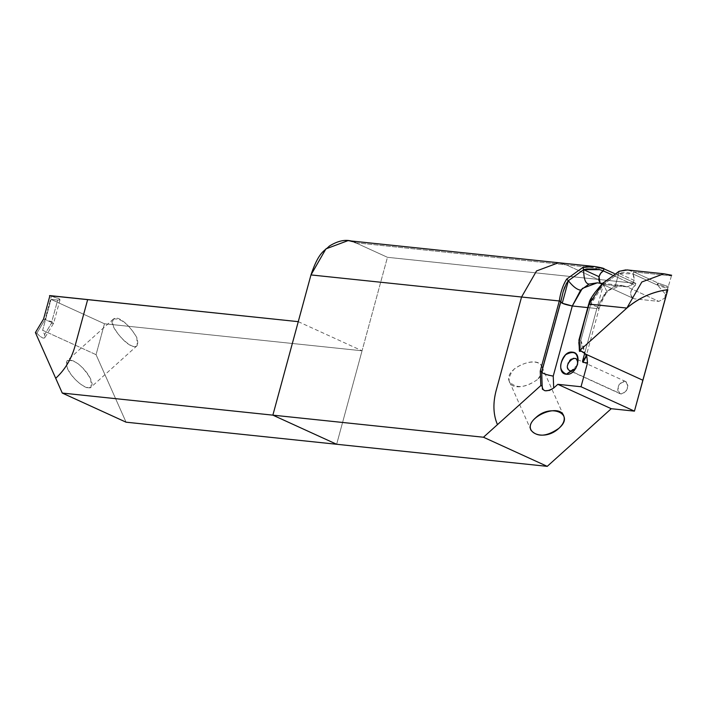 <?xml version="1.0" encoding="UTF-8"?>
<svg xmlns="http://www.w3.org/2000/svg" width="707" height="707" viewBox="0 0 707 707"><rect width="100%" height="100%" fill="white"/><g stroke="black" fill="none" stroke-linecap="round" stroke-linejoin="round"><path stroke-width="0.53" stroke-dasharray="3.54 2.65" d="M597.256 282.835L602.391 284.258L634.276 298.814L602.391 284.258L597.256 282.835L601.233 283.94L600.102 283.127L602.391 284.258L626.959 286.83C630.282 286.688 632.677 284.541 634.126 280.37L618.766 273.362L634.126 280.37L633.136 274.016L625.828 272.054L618.766 273.362L615.108 286.485L613.596 286.662L605.21 292.725L607.216 292.265L605.21 292.725L596.858 308.552L587.773 307.598L596.858 308.552L584.68 353.367L596.858 308.552L606.959 290.975L621.824 285.407L613.596 286.662L615.117 286.485L618.766 273.362L603.451 284.417L597.335 306.918A7.362 1.202 -164.8 0 0 590.548 304.752C594.057 296.313 598.361 289.534 603.451 284.417L618.766 273.362L619.305 271.267L618.766 273.362L633.136 274.016L657.607 285.186L633.136 274.016C635.522 280.555 633.463 284.824 626.959 286.83L621.824 285.407L602.488 283.383M36.826 333.209L45.009 319.644L53.644 323.196L51.319 323.444L44.576 334.623L44.718 337.902L43.162 338.132L40.158 336.541L36.826 333.209M578.962 339.987L579.713 351.414L579.245 340.403L580.801 340.615L580.986 350.645L584.601 352.643L584.777 353.412L583.531 347.084L580.801 340.615L580.986 350.645L584.601 352.652L586.174 356.178L599.183 308.296L596.858 308.552A7.362 1.202 15.2 0 0 599.183 308.296L597.335 306.918L603.451 284.417L607.216 292.265C605.325 293.891 602.647 299.238 599.183 308.296A7.362 1.202 15.2 0 0 590.548 304.752L603.451 284.417L607.216 292.265C605.298 292.937 616.911 284.567 615.108 286.485M604.176 268.863L635.787 283.348L603.893 268.793L585.166 266.822L603.893 268.793L599.174 267.219L592.917 266.389M588.436 266.398L587.473 266.477M558.433 262.721L566.148 264.833L585.149 266.822L355.559 242.74L387.454 257.304L569.108 276.357L598.042 279.389L566.148 264.833L355.559 242.74L347.95 240.645M625.801 269.906L626.923 269.915M627.348 269.95L633.702 271.912L655.99 274.254L671.447 275.871L663.873 273.777M589.117 304.098L590.548 304.752L589.117 304.098C592.501 295.835 597.176 288.783 603.124 282.941L603.451 284.417L603.124 282.941M298.266 321.667L362.055 350.787L104.459 323.771L51.045 299.379L57.674 300.077C61.827 299.688 59.724 298.416 51.364 296.268L58.151 298.442L59.989 299.821L57.674 300.077L51.319 323.444L53.644 323.187L50.056 321.111L45.009 319.644L51.364 296.268L45.009 319.644L43.578 318.99L45.009 319.644L36.835 333.218C42.818 339.201 45.407 339.669 44.585 334.632L51.319 323.444L57.674 300.077L51.045 299.379L42.65 330.284L44.585 334.632L42.65 330.284L96.064 354.675L126.058 422.185L96.064 354.675L104.459 323.771L51.045 299.379L42.65 330.284L96.064 354.675L104.459 323.771L362.055 350.787L336.656 444.27L387.454 257.304L355.559 242.74M633.127 298.504L631.987 297.691L630.706 295.013L630.821 291.664L632.526 287.89L635.213 285.451L611.847 274.776L635.213 285.451L635.787 283.348L598.042 279.389L566.148 264.833L558.548 262.73M542.242 386.225L541.686 371.732L542.251 386.208M551.69 375.868L549.604 375.435M548.181 375.072L545.07 374.109M543.692 373.57L541.995 372.722M563.081 291.991L541.35 371.97L562.966 292.442M563.134 291.797L541.35 371.97L542.181 388.788M35.403 332.564L36.835 333.218L35.403 332.564M90.77 379.164L87.703 373.791L83.285 368.444L78.274 363.893L73.413 360.923L69.401 359.836L66.918 360.968L66.228 363.99L67.589 368.577L70.647 373.941L75.057 379.288L80.059 383.839L84.92 386.809L88.932 387.887L91.424 386.764L92.122 383.751L90.77 379.164L91.079 387.144C87.041 392.014 68.402 375.771 66.485 365.475L67.271 360.588C74.765 359.448 82.604 365.643 90.77 379.164M586.289 354.923L585.829 354.198M603.327 270.887L599.881 269.667M598.741 269.385L596.558 268.978M671.65 275.235L671.447 275.871L633.702 271.912L647.046 278.01L633.702 271.912L633.136 274.016L633.702 271.912L627.48 269.959M627.365 269.95L619.305 271.267M298.266 321.658L362.055 350.787L387.454 257.304L598.042 279.389M647.046 278.01L658.173 283.092L657.607 285.186L667.717 288.695L668.292 286.591L658.164 283.083L657.183 283.975L667.982 287.714L657.183 283.975L657.607 285.186L667.072 288.518L665.508 294.253L657.607 285.186L665.508 294.253L667.072 288.518L667.717 288.695L666.074 294.739L665.508 294.253L666.074 294.739L665.543 296.675L664.403 298.301L665.508 294.253L664.403 298.301L665.543 296.675L668.292 286.591L658.164 283.083L647.046 278.01M598.705 279.459L635.823 283.357L635.213 285.451C629.53 291.151 629.221 295.606 634.276 298.814L602.391 284.258L626.959 286.83L658.853 301.394L634.276 298.814L658.853 301.394L664.403 298.301L658.853 301.394L626.959 286.83L621.824 285.407L615.117 286.485M671.447 275.871L668.292 286.591L671.447 275.871L663.838 273.777M621.073 393.949L619.933 393.649C616.389 386.985 618.298 382.947 625.668 381.533C629.283 387.109 627.745 391.245 621.073 393.949L623.053 393.684L626.552 390.503L627.896 385.571L626.261 381.886L624.528 381.232L622.54 381.497L619.049 384.643L617.715 389.575L618.183 391.74L619.341 393.295L621.073 393.949L570.832 371.007L577.336 365.077M577.575 363.928L577.46 361.295M576.718 359.669L575.268 358.529M573.227 358.316L571.256 359.094M569.692 360.482L568.198 362.938M567.5 365.696L567.686 368.091M568.34 369.54L569.259 370.468M586.333 354.985L584.601 352.643L580.801 340.615L579.369 339.961M580.801 340.615L590.548 304.752L580.801 340.615M614.136 273.406L635.787 283.348M577.38 364.953L575.913 368.161M642.902 380.012L665.543 296.675L642.849 380.233M564.769 286.883L567.191 282.296M136.858 337.637C125.793 318.309 108.807 310.559 113.659 327.049C124.724 346.386 141.709 354.136 136.858 337.637L137.167 345.626C131.537 352.219 106.015 323.974 113.359 319.06C120.853 317.92 128.692 324.115 136.858 337.637M537.347 379.641C525.133 388.099 515.836 388.77 509.455 381.683C502.668 369.266 537.329 353.942 542.057 367.03C543.603 371.051 542.03 375.249 537.347 379.641C551.221 362.93 534.245 355.179 514.157 369.054C500.282 385.775 517.259 393.525 537.347 379.641M59.998 299.821L53.644 323.196L44.727 337.902M619.933 393.649L569.824 370.768M625.668 381.533L575.427 358.599M577.266 365.369L577.548 364.423M576.152 367.808L575.622 368.639M568.357 280.732L567.854 280.122M137.167 345.626L91.079 387.144M113.359 319.06L67.271 360.588M531.054 430.298L509.455 381.683M563.638 415.601L542.057 367.03"/><path stroke-width="1.06" d="M542.251 386.208L542.41 389.221L545.026 390.777L549.533 390.388L553.705 388.019L553.236 376.089L572.29 305.981C564.531 304.496 560.686 303.038 560.739 301.624L562.242 303.241L568.357 280.732L562.242 303.241L572.29 305.981L587.773 307.598L572.29 305.981L553.236 376.089L553.696 388.037L557.823 384.316L581.03 386.747L587.517 362.859L582.93 362.373L582.497 361.401L584.68 353.367L582.497 361.401L582.93 362.373L586.739 355.63L585.829 354.198L581.189 351.14L585.829 354.198L642.849 380.233L634.444 411.138L581.03 386.747L587.517 362.859L586.739 355.63L587.517 362.859L582.93 362.373L586.739 355.63L586.289 354.923M566.387 374.215C555.499 373.844 561.897 350.301 572.378 352.166C583.266 352.537 576.868 376.089 566.387 374.215C559.007 370.583 558.786 364.078 565.706 354.702C574.676 349.921 578.618 353.164 577.548 364.423L575.622 368.639L566.387 374.215L570.832 371.007C559.458 367.49 579.475 348.657 577.38 364.953M587.473 266.477L582.842 267.44L566.661 279.115C562.993 284.965 560.545 292.247 559.308 300.97L521.563 297.011L536.525 270.958L558.548 262.73L536.525 270.958L521.563 297.011L496.164 390.494C492.806 403.344 493.247 414.717 497.463 424.624L540.811 385.571L542.242 386.225L542.163 385.73M592.917 266.389L588.436 266.398M663.873 273.777L641.823 282.005L626.853 308.058L589.117 304.098L603.124 282.941L619.305 271.267L625.801 269.906M626.923 269.915L663.838 273.777L641.823 282.005L626.853 308.058L588.684 304.116L578.83 342.603L579.713 351.414L581.189 351.14L579.713 351.414L579.758 350.486L626.888 308.031L579.758 350.486L579.713 351.414M55.712 378.289C64.929 369.796 71.345 359.138 74.969 346.315L87.668 299.574L49.932 295.614L43.578 318.99L35.403 332.564L55.712 378.289C64.867 369.867 71.283 359.218 74.969 346.315L87.668 299.574L298.266 321.658L272.867 415.15L62.269 393.057L55.712 378.289M583.682 269.367L582.842 267.44L595.002 266.557L603.893 268.793L603.327 270.887L611.847 274.776L603.327 270.887A7.362 5.152 114.5 0 0 599.032 276.693L583.673 269.676C583.708 278.92 585.493 283.719 589.028 284.09L580.641 290.144L572.29 305.981L582.391 288.394L597.256 282.835L589.028 284.09C585.493 283.719 583.708 278.92 583.673 269.676L599.032 276.693L600.093 283.127L598.749 280.025L599.032 276.693L600.641 273.326L603.327 270.887L598.741 269.385M551.69 375.868L553.236 376.089C545.663 374.666 541.809 373.208 541.686 371.732L542.145 385.686M560.775 301.606L559.308 300.97L560.854 301.544L541.809 371.652L540.254 371.078L540.811 385.571L483.464 437.235L547.245 466.355L611.246 408.708L557.823 384.316L553.696 388.037C546.378 392.217 542.561 391.607 542.251 386.225L540.811 385.571L540.254 371.078L559.308 300.97L521.563 297.011L496.164 390.494C492.797 403.317 493.23 414.7 497.463 424.624L483.464 437.235L547.245 466.355L126.058 422.185L62.269 393.057L35.403 332.564L43.578 318.99L49.932 295.614L43.578 318.99L35.403 332.564M549.604 375.435L548.181 375.072M545.07 374.109L543.692 373.57M599.881 269.667L583.673 269.676L582.842 267.44L566.661 279.115L568.357 280.732C573.05 286.609 577.142 289.746 580.641 290.144C577.142 289.746 573.05 286.609 568.357 280.732L583.673 269.676L568.357 280.732L566.36 283.622L563.134 291.797L564.769 286.883M595.011 266.557L347.95 240.645L325.936 248.873L310.965 274.926L272.867 415.15L336.656 444.27L126.058 422.185L62.269 393.057L483.464 437.235L272.867 415.15L336.656 444.27L547.245 466.355L611.246 408.708L634.444 411.138L611.246 408.708L557.823 384.316L581.03 386.747L634.444 411.138L658.747 322.613L642.849 380.233L585.829 354.198L586.174 356.178L582.497 361.401L585.06 358.502L586.333 354.985M627.48 269.959L619.076 271.267L602.753 283.401M658.747 322.613L667.832 289.702C653.012 291.531 639.358 297.638 626.888 308.031C638.651 297.947 652.305 291.841 667.832 289.702L658.747 322.613M558.945 428.265C543.639 442.865 519.247 431.747 535.773 417.678C551.08 403.061 575.454 414.205 558.945 428.265C546.732 436.714 537.435 437.394 531.054 430.298C524.267 417.89 558.928 402.566 563.656 415.645C565.193 419.666 563.629 423.873 558.945 428.265M603.327 270.887L603.893 268.793L614.136 273.406M579.36 339.961L579.758 350.486M596.558 268.978L586.695 268.952L583.673 269.676M603.124 282.941L619.305 271.267M562.966 292.442L563.081 291.991M298.266 321.658L49.499 295.65M567.191 282.296L568.357 280.732L566.661 279.115C562.931 285.186 560.483 292.468 559.308 300.97L540.254 371.078L541.686 371.732M355.559 242.74C348.162 238.71 339.404 239.841 329.285 246.133C324.283 251.374 318.981 251.25 310.965 274.926L521.563 297.011L310.965 274.926L298.266 321.667M577.336 365.077L577.575 363.928M577.46 361.295L576.718 359.669M575.268 358.529L573.227 358.316M571.256 359.094L569.692 360.482M568.198 362.938L567.5 365.696M567.686 368.091L568.34 369.54M569.259 370.468L570.832 371.007L575.913 368.161M579.395 351.202L578.962 339.979L589.117 304.098M560.854 301.544L563.134 291.788M567.854 280.122L568.357 280.732M588.684 304.116C589.815 301.642 588.047 302.154 594.879 292.583L602.788 283.021M595.002 266.557C601.162 267.626 604.22 268.395 604.176 268.863M602.488 283.383L597.256 282.835M578.962 339.979L588.719 304.125M663.838 273.777L671.65 275.235"/></g></svg>
